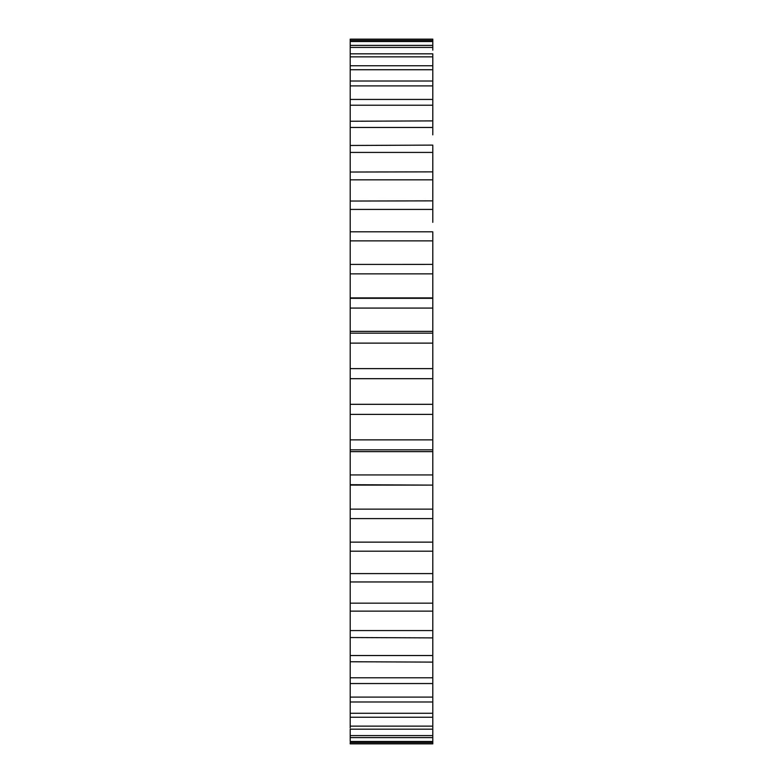 <?xml version="1.0" encoding="UTF-8"?>
<svg xmlns="http://www.w3.org/2000/svg" width="783" height="783" viewBox="0 0 783 783"><rect width="100%" height="100%" fill="white"/><g stroke="black" fill="none" stroke-linecap="round" stroke-linejoin="round"><path stroke-width="1.17" d="M432.793 742.519L350.207 742.519L350.207 743.85L432.793 743.85L432.793 297.892L350.207 297.892L350.207 485.108L432.793 485.108L350.207 484.687L350.207 551.095M432.793 551.183L350.207 551.183L350.207 611.141L432.793 611.141L432.793 611.719M432.793 222.362L432.793 171.281M350.207 264.429L432.793 264.409L432.793 231.817L350.207 231.817L350.207 298.313L432.793 298.313L432.793 240.87L350.207 240.87M350.207 542.13L432.793 542.13L432.793 523.191M432.793 581.955L350.207 581.955M432.793 737.615L432.793 741.501L350.207 741.501L350.207 735.589L350.207 737.615L432.793 737.615M350.207 610.965L350.207 683.549L432.793 683.549L432.793 684.088M432.793 134.862L432.793 69.726L432.793 81.011L350.207 81.011L350.207 231.905M432.793 115.453L432.793 120.895L350.207 121.248M432.793 98.912L432.793 99.451L350.207 99.451L350.207 100.165M350.207 39.189L432.793 39.189L432.793 40.481L432.793 39.15L350.207 39.15L350.207 82.44M350.207 41.499L432.793 41.499L432.793 45.385L432.793 40.481L350.207 40.481M432.793 50.161L432.793 45.385L350.207 45.385L350.207 47.411L432.793 47.411M432.793 58.255L432.793 65.752L432.793 53.831L350.207 53.831L350.207 55.055M350.207 69.726L432.793 69.726L432.793 65.752L350.207 65.752L350.207 66.467M350.207 172.035L432.793 171.859L432.793 145.109L350.207 145.472M432.793 470.984L432.793 473.147M350.207 201.045L432.793 200.859M350.207 682.835L350.207 727.945M432.793 729.169L350.207 729.169L350.207 735.589L432.793 735.589M432.793 717.248L350.207 717.248L350.207 716.533M432.793 701.989L350.207 701.989L350.207 700.56M432.793 662.105L350.207 661.752M350.207 650.115L350.207 649.45M432.793 637.891L350.207 637.528M350.207 404.312L432.793 404.312M432.793 378.688L350.207 378.688M350.207 368.617L432.793 368.617M432.793 343.13L350.207 343.13M350.207 333.166L432.793 333.166M432.793 308.071L350.207 308.071M432.793 273.864L350.207 273.864M432.793 209.413L350.207 209.413M432.793 179.836L350.207 179.836M432.793 152.421L350.207 152.421M432.793 127.463L350.207 127.463M432.793 105.216L350.207 105.216M432.793 85.905L350.207 85.905M432.793 56.856L350.207 56.856M350.207 743.811L432.793 743.811M350.207 726.144L432.793 726.144M350.207 713.274L432.793 713.274M350.207 697.095L432.793 697.095M350.207 677.784L432.793 677.784M350.207 655.537L432.793 655.537M350.207 630.579L432.793 630.579M350.207 603.164L432.793 603.164M350.207 573.587L432.793 573.587M432.793 518.591L350.207 518.591M350.207 509.136L432.793 509.136M350.207 474.929L432.793 474.929M432.793 449.834L350.207 449.834M350.207 439.87L432.793 439.87M432.793 414.383L350.207 414.383M432.793 331.375L350.207 331.375M432.793 451.625L350.207 451.625"/></g></svg>
